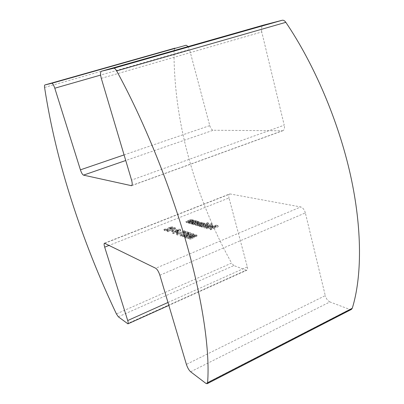 <?xml version="1.0" encoding="UTF-8"?>
<svg xmlns="http://www.w3.org/2000/svg" width="404" height="404" viewBox="0 0 404 404"><rect width="100%" height="100%" fill="white"/><g stroke="black" fill="none" stroke-linecap="round" stroke-linejoin="round"><path stroke-width="0.3" stroke-dasharray="2.02 1.52" d="M44.576 87.415L173.983 50.596C173.972 86.825 179.017 123.033 189.128 159.216C199.132 195.324 213.287 229.952 231.588 263.1L116.413 313.908M176.311 233.058L177.553 233.482L178.805 232.977L177.558 232.553L176.311 233.058L176.023 232.053L177.26 232.472L177.553 233.482M183.744 232.492L184.502 232.744L185.36 232.103L184.335 231.765L176.811 234.825L177.457 235.052L183.744 232.492L183.456 231.482L184.214 231.729L184.502 232.744M185.981 233.239L187.517 233.754L188.784 233.239L186.375 232.441L180.234 236.168L181.436 236.128L185.981 233.239L185.694 232.219L187.229 232.729L187.517 233.754M186.517 235.825L187.36 235.911L191.153 234.022L189.415 233.446L188.148 233.961L189.335 234.36L188.042 235.002L184.209 235.537L182.507 236.835L186.118 236.653L184.017 236.391L184.835 235.79L186.562 235.471L186.517 235.825L186.224 234.79L187.062 234.876L187.36 235.911M190.925 236.865L193.688 235.492L194.036 234.956L193.738 234.729C192.269 234.588 190.486 234.992 188.38 235.946C186.633 236.593 185.608 237.214 185.31 237.815L185.618 238.052C187.047 238.219 188.814 237.82 190.925 236.865L190.632 235.82L193.395 234.446L193.688 235.492M187.845 222.922L188.486 223.114L193.713 221.013L192.511 221.049L192.36 220.559L189.572 221.049L186.163 222.417L186.794 222.609L191.375 221.094L190.946 221.655L187.845 222.922L187.567 221.947L188.208 222.139L188.486 223.114M190.845 223.821L191.496 224.018L196.763 221.892L195.546 221.927L195.379 221.432L194.157 221.448L189.128 223.306L189.774 223.503L194.39 221.973L193.965 222.538L190.845 223.821L190.567 222.841L191.218 223.033L191.496 224.018M199.051 222.488L197.5 222.518L198.096 222.276L197.425 222.084L192.153 224.215L193.39 224.175L193.551 224.7L197.596 223.978L199.359 222.705L198.778 221.503L197.228 221.528L197.5 222.518M203.98 227.755L204.687 227.967L212.302 224.851L211.58 224.644L203.98 227.755L203.697 226.735L204.404 226.947L204.687 227.967M212.327 226.311C211.221 226.083 209.742 226.331 207.888 227.053L209.954 227.836L207.787 228.144L207.666 227.71L206.535 227.75L206.186 228.311L206.641 228.624C207.701 228.856 209.151 228.624 210.984 227.927L212.731 226.599L212.044 225.286C210.944 225.058 209.464 225.311 207.606 226.028L207.888 227.053M104.828 243.253L230.123 193.955L300.743 206.959L155.717 268.266M210.04 229.573L210.772 229.79L218.301 226.684L216.286 226.114L214.943 226.664L216.211 227.028L214.771 227.624L213.509 227.255L212.161 227.811L213.423 228.179L210.04 229.573L209.757 228.533L210.489 228.75L210.772 229.79M207.57 224.942L205.939 224.972L208.732 223.836L208.025 223.634L200.485 226.71L201.768 226.674L201.96 227.22L206.126 226.482L207.903 225.179L207.292 223.932L205.661 223.962L205.939 224.972M199.106 226.296L199.793 226.503L205.166 224.316L203.833 224.371L203.667 223.816L201.889 223.962L202.172 223.513L201.884 223.306L198.617 223.968L195.521 225.22L196.192 225.422L200.894 223.861L199.692 224.786L197.303 225.755L197.985 225.957L202.717 224.392L199.106 226.296L198.824 225.291L199.515 225.493L199.793 226.503M196.743 235.724L193.425 236.249L192.188 237.012L189.648 237.653L188.173 238.789L188.582 239.087C189.39 239.375 190.632 239.203 192.309 238.567L193.789 237.557L195.728 237.002L197.061 235.966L196.45 234.679L193.132 235.204L193.425 236.249M172.75 233.411L173.382 233.628L180.841 230.608L180.123 230.371C179.482 230.033 178.321 230.159 176.634 230.76L175.361 231.729L176.003 232.093L172.75 233.411L172.458 232.406L173.089 232.628L173.382 233.628M171.589 231.431L172.786 231.846L174.023 231.346L172.821 230.936L171.589 231.431L171.301 230.442L172.503 230.851L172.786 231.846M174.139 229.285L174.851 229.523L175.705 228.906L174.74 228.588L167.397 231.542L168.008 231.755L174.139 229.285L173.856 228.305L174.568 228.538L174.851 229.523M170.023 228.553L171.432 228.316L170.594 228.997L171.205 229.199L172.963 227.972L172.7 227.78L169.508 228.316L166.514 230.32L165.393 229.932L164.175 230.416L166.403 231.194L170.023 228.553L169.741 227.578L171.15 227.341L171.432 228.316M124.073 154.909L209.767 125.604L189.552 49.571L100.606 75.078M131.83 185.446L282.31 130.79L213.231 130.25L125.74 160.509M101.293 78.341L261.762 31.972L284.214 125.174L131.563 180.088M190.637 371.781L329.922 301.934L349.672 309.413L205.888 383.376M159.873 275.23L305.353 212.903L325.281 295.622L186.396 364.388M167.978 302.475L247.329 266.882L229.002 197.955L109.181 245.39M118.327 316.797L233.86 265.554L246.117 270.195L127.386 323.685M188.208 46.546L189.552 49.571M209.767 125.604C210.646 128.411 211.797 129.957 213.231 130.25M282.31 130.79L282.911 130.689C284.36 129.936 284.795 128.098 284.214 125.174M261.762 31.972C261.08 28.356 261.646 26.078 263.459 25.139M351.394 309.429L349.672 309.413M329.922 301.934C327.76 300.839 326.215 298.733 325.281 295.622M305.353 212.903C304.364 209.631 302.828 207.651 300.743 206.959M230.123 193.955L229.563 194.001C228.684 194.501 228.502 195.819 229.002 197.955M247.329 266.882C247.763 268.68 247.627 269.796 246.92 270.215L246.117 270.195M233.86 265.554L231.588 263.1M173.983 50.596L175.008 48.132M210.489 228.75L218.019 225.649L218.301 226.684M218.019 225.649L216.004 225.084L216.286 226.114M216.004 225.084L214.665 225.634L214.943 226.664M214.665 225.634L215.933 225.993L216.211 227.028M215.933 225.993L214.489 226.583L214.771 227.624M214.489 226.583L213.226 226.225L213.509 227.255M213.226 226.225L211.878 226.775L212.161 227.811M211.878 226.775L213.14 227.139L213.423 228.179M213.14 227.139L209.757 228.533M207.606 226.028L207.641 227.154M207.358 226.134L209.671 226.806L209.954 227.836M209.671 226.806L207.504 227.119L207.787 228.144M207.504 227.119L207.666 227.71M207.383 226.684L206.252 226.725L206.535 227.75M206.252 226.725L205.904 227.28L206.641 228.624M206.358 227.593C207.419 227.826 208.863 227.588 210.701 226.891L210.984 227.927M210.701 226.891L212.448 225.568L212.044 225.286M210.671 226.361L209.121 225.912L211.08 225.907L210.671 226.361L210.954 227.386L209.403 226.937L211.12 226.765L211.353 227.043L210.954 227.386M209.121 225.912L209.403 226.937M211.07 226.013L211.353 227.043M210.843 225.74L211.12 226.765M204.404 226.947L212.024 223.831L212.302 224.851M212.024 223.831L211.302 223.629L211.58 224.644M211.302 223.629L203.697 226.735M205.661 223.962L208.454 222.826L208.732 223.836M208.454 222.826L207.747 222.629L208.025 223.634M207.747 222.629L200.202 225.7L200.485 226.71M200.202 225.7L200.894 225.907L201.177 226.917M200.894 225.907L201.485 225.664L201.768 226.674M201.485 225.664L201.96 227.22M201.677 226.205L205.848 225.467L206.126 226.482M205.848 225.467L207.621 224.164L207.292 223.932M202.788 225.664L202.576 225.513L203.56 224.786L206.126 224.538L205.161 225.25L202.788 225.664L203.066 226.674L202.853 226.523L203.843 225.796L206.197 225.402L205.444 226.265L203.066 226.674M203.56 224.786L203.843 225.796M205.914 224.387L206.197 225.402M205.161 225.25L205.444 226.265M199.515 225.493L204.889 223.311L205.166 224.316M204.889 223.311L204.192 223.109L204.469 224.114M204.192 223.109L203.55 223.372L203.833 224.371M203.55 223.372L203.667 223.816M203.389 222.816L201.611 222.968L201.889 223.962M201.611 222.968L201.899 222.513L201.611 222.311L201.884 223.306M201.611 222.311L198.339 222.973L195.243 224.225L195.521 225.22M195.243 224.225L195.915 224.427L196.192 225.422M195.915 224.427L198.596 223.341L198.874 224.336M198.596 223.341L200.616 222.862L200.894 223.861M200.616 222.862L199.414 223.786L197.026 224.755L197.303 225.755M197.026 224.755L197.702 224.957L197.985 225.957M197.702 224.957L202.439 223.387L202.717 224.392M202.439 223.387L201.192 224.331L198.824 225.291M197.228 221.528L197.819 221.291L198.096 222.276M197.819 221.291L197.152 221.099L197.425 222.084M197.152 221.099L191.875 223.225L192.153 224.215M191.875 223.225L192.531 223.422L192.809 224.412M192.531 223.422L193.112 223.19L193.39 224.175M193.112 223.19L193.551 224.7M193.274 223.71L197.319 222.983L197.596 223.978M197.319 222.983L199.081 221.72L198.778 221.503M194.364 223.185L195.147 222.336L197.627 222.084L196.667 222.781L194.364 223.185L194.642 224.169L195.425 223.321L197.708 222.932L196.945 223.771L194.642 224.169M195.147 222.336L195.425 223.321M197.43 221.947L197.708 222.932M196.667 222.781L196.945 223.771M191.218 223.033L196.49 220.912L196.763 221.892M196.49 220.912L195.829 220.72L196.102 221.7M195.829 220.72L195.273 220.948L195.546 221.927M195.273 220.948L195.379 221.432M195.107 220.453L193.885 220.473L194.157 221.448M193.885 220.473L192.294 220.953L192.567 221.927M192.294 220.953L188.855 222.331L189.128 223.306M188.855 222.331L189.501 222.523L189.774 223.503M189.501 222.523L194.117 220.993L194.39 221.973M194.117 220.993L193.693 221.559L193.965 222.538M193.693 221.559L190.567 222.841M188.208 222.139L193.44 220.044L193.713 221.013M193.44 220.044L192.794 219.857L193.061 220.826M192.794 219.857L192.243 220.079L192.511 221.049M192.243 220.079L192.36 220.559M192.087 219.594L190.88 219.614L191.148 220.579M190.88 219.614L189.304 220.084L189.572 221.049M189.304 220.084L185.891 221.453L186.163 222.417M185.891 221.453L186.522 221.639L186.794 222.609M186.522 221.639L191.102 220.124L191.375 221.094M191.102 220.124L190.673 220.685L190.946 221.655M190.673 220.685L187.567 221.947M193.132 235.204L191.89 235.961L192.188 237.012M191.89 235.961L189.355 236.608L189.648 237.653M189.355 236.608L187.875 237.734L188.582 239.087M188.284 238.037C189.092 238.32 190.334 238.143 192.011 237.512L192.309 238.567M192.011 237.512L193.496 236.502L193.789 237.557M193.496 236.502L195.43 235.951L195.728 237.002M195.43 235.951L196.768 234.916L196.45 234.679M189.693 237.461L190.148 236.805L191.875 236.557L191.43 237.219L189.693 237.461L189.799 238.37L190.441 237.855L192.349 237.739L191.728 238.274L189.991 238.517M193.279 235.987L193.768 235.466L195.183 235.33L193.279 235.987L193.577 237.037L194.066 236.512L195.48 236.38L193.577 237.037M193.768 235.466L194.066 236.512M195.082 235.254L195.374 236.305M194.622 235.754L194.915 236.805M190.148 236.805L190.441 237.855M191.875 236.557L192.173 237.608M191.43 237.219L191.728 238.274M193.395 234.446L193.743 233.916L193.445 233.694L193.738 234.729M193.445 233.694C191.976 233.552 190.193 233.956 188.087 234.906L188.38 235.946M188.087 234.906C186.34 235.552 185.315 236.173 185.012 236.769L185.618 238.052M185.32 237.007C186.749 237.168 188.517 236.774 190.632 235.82M186.825 236.077L188.774 235.138L192.173 234.345L189.92 235.593L186.714 236.441L186.825 236.077L187.123 237.118L192.344 235.29L190.213 236.633L187.012 237.481L187.123 237.118M188.774 235.138L189.067 236.178M192.052 234.249L192.344 235.29M186.714 236.441L187.012 237.481M189.92 235.593L190.213 236.633M187.062 234.876L190.86 232.987L191.153 234.022M190.86 232.987L189.123 232.421L189.415 233.446M189.123 232.421L187.855 232.936L188.148 233.961M187.855 232.936L189.047 233.33L189.335 234.36M189.047 233.33L187.749 233.972L188.042 235.002M187.749 233.972L187.88 234.891M187.587 233.86L183.911 234.512L184.209 235.537M183.911 234.512L182.214 235.805L182.795 237.067M182.497 236.032L185.825 235.613L186.118 236.653M185.825 235.613L185.047 235.35L185.34 236.385M185.047 235.35L183.84 235.451L184.133 236.486M183.84 235.451L184.537 234.759L184.835 235.79M184.537 234.759L186.269 234.441L186.562 235.471M186.269 234.441L186.224 234.79M187.229 232.729L188.491 232.214L188.784 233.239M188.491 232.214L186.087 231.421L186.375 232.441M186.087 231.421L185.386 231.709L185.673 232.729M185.386 231.709L179.942 235.143L180.234 236.168M179.942 235.143L181.138 235.098L181.436 236.128M181.138 235.098L185.694 232.219M184.214 231.729L185.072 231.088L185.36 232.103M185.072 231.088L184.047 230.755L184.335 231.765M184.047 230.755L176.518 233.81L176.811 234.825M176.518 233.81L177.164 234.037L177.457 235.052M177.164 234.037L183.456 231.482M177.26 232.472L178.512 231.967L178.805 232.977M178.512 231.967L177.27 231.548L177.558 232.553M177.27 231.548L176.023 232.053M173.089 232.628L180.558 229.608L180.841 230.608M180.558 229.608L179.836 229.371C179.199 229.033 178.038 229.164 176.351 229.765L176.634 230.76M176.351 229.765L175.073 230.734L175.397 231.8M175.109 230.805L175.715 231.093L176.003 232.093M175.715 231.093L172.458 232.406M178.376 229.871L177.053 230.553L176.533 230.315L178.376 229.871L178.866 230.936L177.341 231.553L176.821 231.315L178.664 230.866M178.578 229.937L178.866 230.936M177.053 230.553L177.341 231.553M177.78 229.78L178.063 230.775M176.982 229.977L177.27 230.972M172.503 230.851L173.74 230.351L174.023 231.346M173.74 230.351L172.533 229.947L172.821 230.936M172.533 229.947L171.301 230.442M174.568 228.538L175.422 227.922L175.705 228.906M175.422 227.922L174.457 227.609L174.74 228.588M174.457 227.609L167.11 230.558L167.397 231.542M167.11 230.558L167.721 230.77L168.008 231.755M167.721 230.77L173.856 228.305M171.15 227.341L170.311 228.018L170.594 228.997M170.311 228.018L170.922 228.225L171.205 229.199M170.922 228.225L172.68 226.998L172.422 226.806L172.7 227.78M172.422 226.806L169.226 227.341L169.508 228.316M169.226 227.341L166.231 229.341L166.514 230.32M166.231 229.341L165.11 228.957L165.393 229.932M165.11 228.957L163.888 229.442L164.175 230.416M163.888 229.442L166.115 230.214L166.403 231.194M166.115 230.214L166.786 229.942L167.069 230.926M166.786 229.942L169.741 227.578M198.339 222.973L198.617 223.968M199.414 223.786L199.692 224.786M200.273 223.912L200.551 224.917M201.192 224.331L201.475 225.331M191.784 221.604L192.057 222.584M192.663 221.993L192.94 222.978M188.789 220.73L189.062 221.7M189.653 221.114L189.925 222.089M179.836 229.371L180.123 230.371M176.831 230.477L177.114 231.477M166.756 228.871L167.039 229.846M168.099 228.679L168.382 229.654M131.502 185.694L282.911 130.689M246.92 270.215L168.852 305.409M104.454 243.208L229.563 194.001M207.56 227.977L207.277 226.952M206.186 228.311L205.904 227.28M212.731 226.599L212.448 225.568M211.363 226.932L211.08 225.907M201.657 226.998L201.374 225.988M207.903 225.179L207.621 224.164M202.853 226.523L202.576 225.513M206.404 225.548L206.126 224.538M203.975 224.038L203.697 223.038M202.172 223.513L201.899 222.513M201.041 223.968L200.763 222.968M202.858 224.493L202.581 223.493M193.274 224.498L192.996 223.508M199.359 222.705L199.081 221.72M194.445 224.033L194.167 223.043M197.899 223.074L197.627 222.084M195.632 221.619L195.359 220.64M194.526 222.064L194.253 221.089M192.602 220.741L192.329 219.776M191.506 221.185L191.233 220.215M188.173 238.789L187.875 237.734M197.061 235.966L196.768 234.916M193.471 236.956L193.173 235.906M195.48 236.38L195.183 235.33M189.799 238.37L189.501 237.32M192.349 237.739L192.052 236.688M194.036 234.956L193.743 233.916M185.31 237.815L185.012 236.769M186.906 237.401L186.608 236.355M192.466 235.391L192.173 234.345M182.507 236.835L182.214 235.805M184.017 236.391L183.719 235.36M186.663 235.557L186.37 234.522M175.361 231.729L175.073 230.734M176.821 231.315L176.533 230.315M171.523 228.386L171.24 227.412M172.963 227.972L172.68 226.998"/><path stroke-width="0.61" d="M113.731 68.246L282.184 20.266C283.451 20.003 284.663 20.695 285.83 22.331L116.625 70.897C115.544 68.998 114.579 68.114 113.731 68.246L101.419 71.24C100.278 71.993 100.237 74.361 101.293 78.341L131.563 180.088C132.421 183.249 132.401 185.118 131.502 185.694L83.482 175.129C82.467 174.624 81.446 172.862 80.416 169.837L54.793 88.213C53.712 85.047 52.722 83.406 51.818 83.285L44.879 84.966C44.47 85.138 44.374 85.956 44.576 87.415C50.354 125.008 59.439 162.999 71.826 201.399C84.118 239.703 98.98 277.21 116.413 313.908L118.327 316.797L127.937 323.846C128.361 323.548 128.285 322.442 127.715 320.539L104.687 247.167C104.015 244.9 103.939 243.582 104.454 243.208L155.717 268.266C157.292 269.337 158.676 271.66 159.873 275.23L186.396 364.388C187.522 367.771 188.936 370.236 190.637 371.781L205.888 383.376L207.131 383.734L207.595 382.719L352.273 308.272L351.394 309.429L207.131 383.734M51.818 83.285L186.138 45.238L44.879 84.966L175.008 48.132M282.184 20.266L263.539 25.114L101.444 71.23M285.83 22.331C314.241 64.256 338.496 121.235 350.505 175.195C362.423 229.194 361.923 277.134 352.273 308.272M116.625 70.897C143.284 119.352 169.614 184.052 186.471 243.228C203.278 302.445 209.984 352.53 207.595 382.719M186.138 45.238L188.208 46.546M80.416 169.837L124.073 154.909M100.606 75.078L54.793 88.213M125.74 160.509L83.482 175.129M131.098 185.709L131.83 185.446M127.715 320.539L167.978 302.475M109.181 245.39L104.687 247.167M263.499 25.124L101.419 71.24M168.852 305.409L127.937 323.846"/></g></svg>
